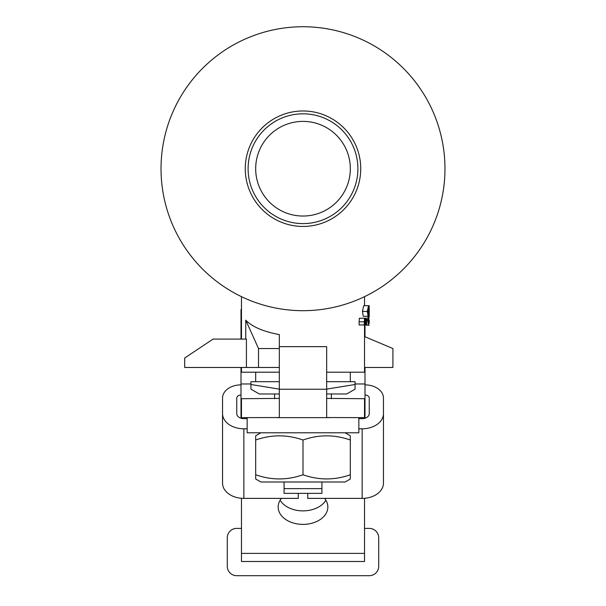 <?xml version="1.0" encoding="UTF-8"?>
<svg xmlns="http://www.w3.org/2000/svg" width="606" height="606" viewBox="0 0 606 606"><rect width="100%" height="100%" fill="white"/><g stroke="black" fill="none" stroke-linecap="round" stroke-linejoin="round"><path stroke-width="0.91" d="M363.759 325.005L368.546 325.005L367.494 320.074L368.092 316.279L363.267 316.279L362.418 311.416L363.751 305.689L369.183 305.689L369.251 316.59M364.244 324.937L359.093 324.937L359.093 321.831L359.366 318.226L365.039 318.226L365.266 324.937L364.244 324.937L364.501 318.226M241.476 367.471L241.476 372.205L279.336 372.205M326.664 372.205L364.524 372.205L364.524 325.255M369.205 325.255L364.479 325.005M364.524 305.689L364.524 296.66M241.476 339.08L241.476 296.66M245.741 339.08L245.741 320.157C252.323 326.876 263.527 331.687 279.336 334.595L279.336 346.655L326.664 346.655L326.664 389.241L279.336 389.241L279.336 417.542L241.476 417.64L241.476 398.71L279.336 398.407M350.321 381.674L350.321 372.205M255.679 381.674L255.679 372.205M250.945 389.158L250.945 384.507L250.945 389.158L259.285 393.976L279.336 393.976M326.664 393.976L346.715 393.976L355.055 389.158L355.055 381.674L326.664 381.674M326.664 389.12L355.055 384.507M279.336 381.674L250.945 381.674L250.945 384.507L279.336 389.12M274.609 393.976L274.609 398.71M284.07 481.997L284.07 488.625L321.93 488.625L321.93 481.997M331.391 393.976L331.391 398.71M364.524 336.588L392.915 348.541L392.915 367.471L364.524 367.471M213.085 339.08L246.407 339.08L246.407 367.471L184.686 367.471L184.686 358.01L213.085 339.08M245.741 320.157L258.512 348.541L279.336 348.541L279.336 367.471L246.407 367.471M258.512 348.541L258.512 367.471M359.093 321.831L364.244 321.831M369.243 319.938L369.251 323.286M365.039 318.226L366.478 318.226L366.668 324.937L365.85 324.937L366.039 318.226M365.266 321.831L365.85 321.831M365.266 324.937L365.85 324.937M368.092 316.279L367.304 311.416L368.539 305.689L369.16 311.492L368.546 325.005M368.993 311.476L368.546 315.271L367.85 311.386L368.539 307.59L368.993 311.476L367.85 311.476M368.918 320.218L368.539 323.104L368.009 320.089L368.539 317.173L368.918 320.218L368.009 320.218M284.07 488.625L284.07 493.36L321.93 493.36L321.93 488.625M280.108 500.238A24.846 17.392 180 0 0 303 510.873A24.846 17.392 180 0 0 325.892 500.238M324.589 498.382A24.846 17.392 0 0 1 327.846 506.995A24.846 17.392 0 0 1 303 524.387A24.846 17.392 0 0 1 278.154 506.995A24.846 17.392 0 0 1 281.411 498.382M364.524 528.379L369.251 528.379A9.461 9.461 0 0 1 378.72 537.84L378.72 566.239A9.461 9.461 0 0 1 369.251 575.7L236.749 575.7A9.461 9.461 0 0 1 227.28 566.239L227.28 537.84A9.461 9.461 0 0 1 236.749 528.379L241.476 528.379M364.524 561.504L241.476 561.504L364.524 561.504L364.524 498.283M241.476 418.367L241.476 417.64L247.157 417.64L247.157 432.782L358.843 432.782L358.843 417.64L364.524 417.64L364.524 398.71L326.664 398.407M326.664 389.241L326.664 417.542L364.524 417.64L364.524 418.367M241.476 561.504L241.476 498.283M329.187 417.64L276.813 417.64M279.336 389.241L279.336 346.655M364.994 367.471L364.994 395.006A4.257 3.038 180 0 1 369.251 398.051L369.251 413.595A7.098 5.068 180 0 1 362.153 418.663L358.843 418.663M247.157 418.663L243.847 418.663A7.098 5.068 180 0 1 236.749 413.595L236.749 398.051A4.257 3.038 180 0 1 241.006 395.006L241.006 367.471M298.266 493.36L298.266 498.382L243.847 498.382A21.293 15.203 180 0 1 222.546 483.171L222.546 413.595A21.293 15.203 180 0 0 243.847 428.798L247.157 428.798M364.994 384.871A18.453 13.18 180 0 1 383.454 398.051L383.454 483.171A21.293 15.203 180 0 1 362.153 498.382L307.734 498.382L307.734 493.36M383.454 413.595A21.293 15.203 180 0 1 362.153 428.798L358.843 428.798M222.546 467.627L222.546 398.051A18.453 13.18 180 0 1 241.006 384.871M222.546 398.051L222.546 413.595M364.994 325.255L364.994 336.784M241.006 339.08L241.006 309.545L241.476 309.545M260.883 481.997L345.117 481.997L350.321 478.99L350.321 474.763C334.588 480.316 318.817 480.316 303 474.763C287.267 480.316 271.488 480.316 255.679 474.763L255.679 478.99L260.883 481.997M260.883 432.782L255.679 435.79L255.679 440.017C271.412 434.464 287.183 434.464 303 440.017C318.733 434.464 334.512 434.464 350.321 440.017L350.321 435.79L345.117 432.782M350.321 440.017L350.321 478.99M255.679 474.763L255.679 435.79M303 474.763L303 440.017M360.737 168.71A57.737 57.737 0 0 0 303 110.974A57.737 57.737 0 0 0 245.263 168.71A57.737 57.737 0 0 0 303 226.447A57.737 57.737 0 0 0 360.737 168.71M161.029 168.71A141.971 141.971 0 0 0 303 310.689A141.971 141.971 0 0 0 444.971 168.71A141.971 141.971 0 0 0 303 26.74A141.971 141.971 0 0 0 161.029 168.71M350.321 168.71A47.321 47.321 0 0 0 303 121.389A47.321 47.321 0 0 0 255.679 168.71A47.321 47.321 0 0 0 303 216.039A47.321 47.321 0 0 0 350.321 168.71M366.577 320.074L367.494 320.074M362.418 311.416L367.304 311.416M241.476 553.384L364.524 553.384M364.994 418.238L364.994 395.006M364.994 383.969L355.055 383.969M250.945 383.969L241.006 383.969M241.006 395.006L241.006 418.238M364.994 367.857L364.524 367.857M241.476 367.857L241.006 367.857M243.847 498.382L243.847 428.798M362.153 498.382L362.153 428.798M357.896 168.71A54.896 54.896 0 0 0 303 113.814A54.896 54.896 0 0 0 248.104 168.71A54.896 54.896 0 0 0 303 223.606A54.896 54.896 0 0 0 357.896 168.71"/></g></svg>
